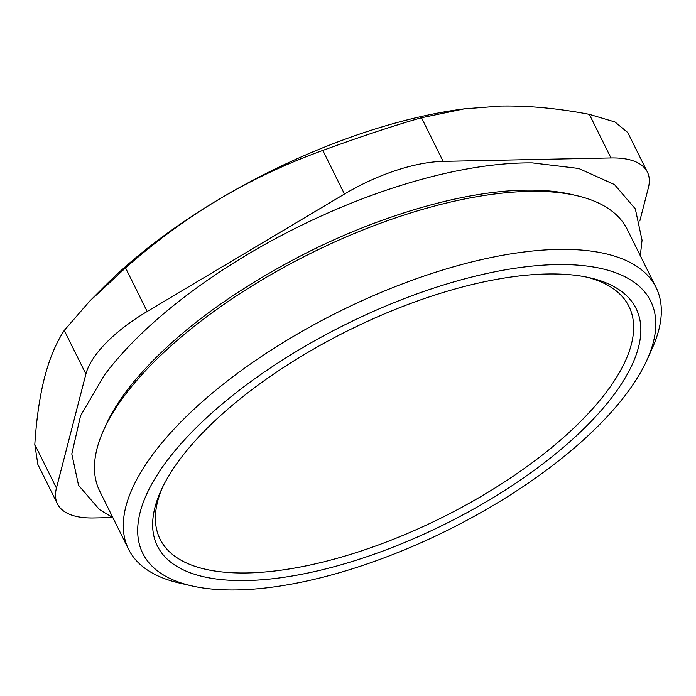 <?xml version="1.0" encoding="UTF-8"?>
<svg xmlns="http://www.w3.org/2000/svg" width="696" height="696" viewBox="0 0 696 696"><rect width="100%" height="100%" fill="white"/><g stroke="black" fill="none" stroke-linecap="round" stroke-linejoin="round"><path stroke-width="1.04" d="M647.376 172.016L627.792 132.579L614.968 121.983L589.321 114.344L610.975 157.948A109.054 44.17 -26.4 0 1 647.376 172.016A109.054 44.17 -26.4 0 1 648.367 187.842L639.824 220.91M610.975 157.948L443.143 161.368L421.498 117.763C397.99 124.262 357.509 137.669 322.814 150.432C286.23 163.638 251.7 179.89 219.223 199.178C186.78 218.535 155.556 241.434 125.532 267.882L89.427 301.429L64.258 330.443C55.993 343.076 49.433 358.753 44.57 377.476C39.742 396.268 36.488 418.6 34.8 444.474L37.871 464.45M322.814 150.432L344.468 194.036A109.054 44.17 -26.4 0 1 443.143 161.368M344.468 194.036L147.178 311.486L125.532 267.882M64.258 330.443L85.904 374.048A109.054 44.17 -26.4 0 1 147.178 311.486M85.904 374.048L56.446 488.079L34.8 444.474M640.32 255.728L642.051 240.207L635.335 208.896L614.464 184.562L578.759 168.476L532.423 162.899A305.092 123.566 -26.4 0 0 104.13 375.501L80.562 415.782L71.792 453.949L78.544 485.286L99.432 509.568L112.839 517.58L93.847 517.972A109.054 44.17 -26.4 0 1 57.446 503.895A109.054 44.17 -26.4 0 1 56.446 488.079M586.85 277.147A261.731 106.001 -26.4 0 1 561.394 439.35A261.731 106.001 -26.4 0 1 247.454 572.947A261.731 106.001 -26.4 0 1 162.22 487.931M647.062 359.806A283.542 114.84 -26.4 0 1 237.414 589.93A283.542 114.84 -26.4 0 1 191.661 585.867A283.542 114.84 -26.4 0 1 345.677 324.406A283.542 114.84 -26.4 0 1 647.062 359.806L652.256 348.278A294.452 119.26 153.6 0 0 656.05 287.413A294.452 119.26 153.6 0 0 557.766 249.42A294.452 119.26 153.6 0 0 250.917 363.686A294.452 119.26 153.6 0 0 128.569 549.266L99.746 491.211A294.452 119.26 -26.4 0 1 103.547 430.345A294.452 119.26 -26.4 0 1 528.951 191.374A294.452 119.26 -26.4 0 1 576.462 195.593L571.042 194.349A289.658 117.311 153.6 0 0 519.355 190.339A289.658 117.311 153.6 0 0 512.743 190.669M137.521 377.354A289.658 117.311 153.6 0 0 133.884 381.686A289.658 117.311 153.6 0 0 105.836 425.273L103.547 430.345M576.462 195.593A294.452 119.26 -26.4 0 1 627.235 229.367L656.05 287.413M128.569 549.266A294.452 119.26 153.6 0 0 179.342 583.03L191.661 585.867M246.601 580.542A267.186 108.211 153.6 0 0 568.91 442.569A267.186 108.211 153.6 0 0 589.99 277.826A267.186 108.211 153.6 0 0 348.626 330.339A267.186 108.211 153.6 0 0 160.872 490.845A267.186 108.211 153.6 0 0 246.601 580.542M589.321 114.344C557.705 108.298 528.081 105.54 500.459 106.07L464.267 108.846L421.498 117.763M89.427 301.429L104.313 286.5A310.808 125.88 -26.4 0 1 219.223 199.178A310.808 125.88 -26.4 0 1 461.413 109.228L464.267 108.846M519.355 190.339C459.195 192.357 376.91 216.7 302.151 255.136C228.801 293.286 172.712 335.472 133.884 381.686M37.862 464.458L57.446 503.895"/></g></svg>
